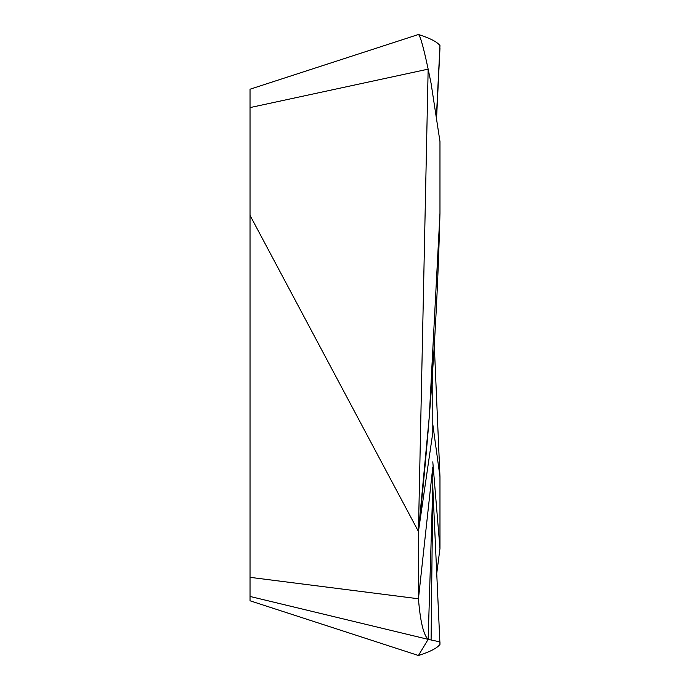 <?xml version="1.0" encoding="UTF-8"?>
<svg xmlns="http://www.w3.org/2000/svg" width="690" height="690" viewBox="0 0 690 690"><rect width="100%" height="100%" fill="white"/><g stroke="black" fill="none" stroke-linecap="round" stroke-linejoin="round"><path stroke-width="1.03" d="M436.503 114.911L439.97 45.609C437.219 41.9 430.043 38.192 418.442 34.5L250.03 89.217L250.03 107.588L428.154 69.138L431.095 83.43L439.97 141.554L439.97 213.27L439.97 141.554L431.095 83.43L428.154 69.138L418.442 531.473L418.442 598.773L418.442 531.473L432.794 432.742L432.794 368.598L432.794 432.742M436.675 116.041L439.97 48.119M250.03 107.588L250.03 577.332L418.442 598.773C420.288 621.5 423.522 635.024 428.154 639.354L250.03 596.453L250.03 600.783L418.442 655.5C430.043 651.809 437.219 648.1 439.97 644.391C437.219 648.1 430.043 651.809 418.442 655.5L428.154 639.354L432.794 486.364L432.794 467.044L418.442 598.773C420.262 621.448 423.505 634.973 428.154 639.354L439.97 641.881L439.97 644.391L432.794 486.916M432.794 461.834L439.97 548.447L436.675 573.959L439.97 548.447L439.97 476.73L432.794 424.281L432.794 381.372M432.794 488.822L432.794 489.27M439.97 476.73L434.286 345L439.97 476.73L439.97 548.447M418.442 34.5C420.262 35.69 423.505 47.239 428.154 69.138C423.522 47.351 420.288 35.802 418.442 34.5C430.043 38.192 437.219 41.9 439.97 45.609M418.442 531.473C430.043 425.704 437.219 319.643 439.97 213.27L429.266 416.855L418.442 531.473L250.03 215.366M250.03 596.453L250.03 577.332M428.154 639.354L439.97 641.881M432.794 488.365L431.095 639.854M432.794 486.364L432.768 487.131M432.742 487.899L432.725 488.658M432.699 489.426L432.673 490.193"/></g></svg>
